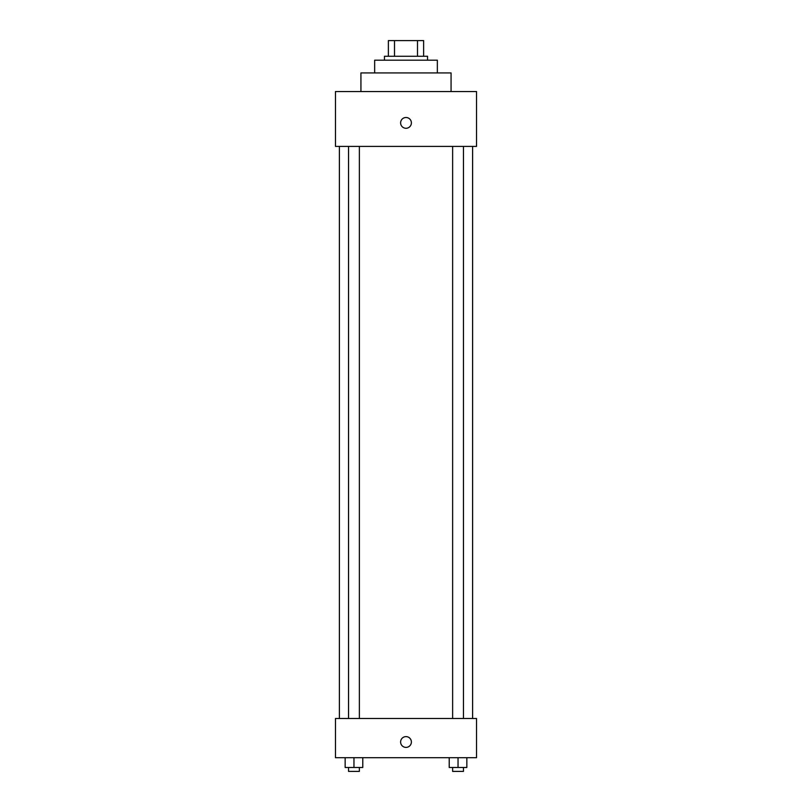 <?xml version="1.0" encoding="UTF-8"?>
<svg xmlns="http://www.w3.org/2000/svg" width="812" height="812" viewBox="0 0 812 812"><rect width="100%" height="100%" fill="white"/><g stroke="black" fill="none" stroke-linecap="round" stroke-linejoin="round"><path stroke-width="1.22" d="M394.5 56.272L394.5 40.6L388.369 40.6L388.369 56.272L388.369 40.6M394.5 40.6L423.631 40.6L423.631 56.272M417.5 56.272L417.5 40.6M384.452 60.189L384.452 56.272L427.548 56.272L427.548 60.189M374.657 72.928L374.657 60.189L437.343 60.189L437.343 72.928M360.934 91.543L360.934 72.928L451.066 72.928L451.066 91.543M335.468 91.543L476.532 91.543L476.532 146.404L335.468 146.404L335.468 91.543M406 128.276A5.39 5.39 0 0 1 401.331 120.196A5.39 5.39 0 0 1 410.669 120.196A5.39 5.39 0 0 1 406 128.276M335.468 718.498L476.532 718.498L476.532 757.687L335.468 757.687L335.468 718.498M406 747.395A5.39 5.39 0 0 1 401.331 739.316A5.39 5.39 0 0 1 410.669 739.316A5.39 5.39 0 0 1 406 747.395M449.219 757.687L449.219 767.482L466.849 767.482L466.849 757.687L466.849 767.482M458.039 767.482L458.039 757.687M463.449 767.482L463.449 771.4L452.629 771.4L452.629 767.482M345.151 757.687L345.151 767.482L362.781 767.482L362.781 757.687L362.781 767.482M353.961 767.482L353.961 757.687M359.371 767.482L359.371 771.4L348.551 771.4L348.551 767.482M472.614 718.498L472.614 146.404M339.386 718.498L339.386 146.404M452.629 146.404L452.629 718.498M463.449 146.404L463.449 718.498M359.371 718.498L359.371 146.404M348.551 718.498L348.551 146.404"/></g></svg>
